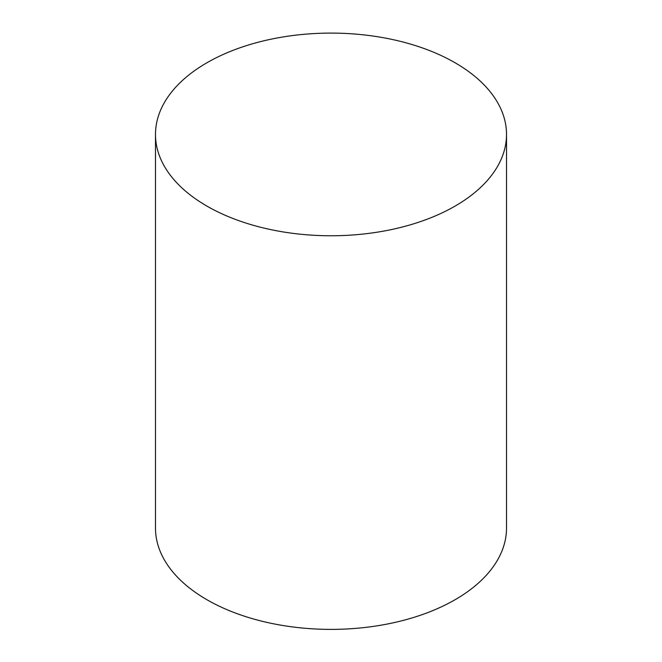 <?xml version="1.0" encoding="UTF-8"?>
<svg xmlns="http://www.w3.org/2000/svg" width="662" height="662" viewBox="0 0 662 662"><rect width="100%" height="100%" fill="white"/><g stroke="black" fill="none" stroke-linecap="round" stroke-linejoin="round"><path stroke-width="0.99" d="M206.892 206.081A175.513 101.327 0 0 0 398.168 228.051A175.513 101.327 0 0 0 506.513 134.427A175.513 101.327 0 0 0 331 33.1A175.513 101.327 0 0 0 155.487 134.427A175.513 101.327 0 0 0 206.892 206.081M155.487 134.427L155.487 528.061A175.513 101.327 0 0 0 206.892 599.706A175.513 101.327 0 0 0 398.168 621.676A175.513 101.327 0 0 0 506.513 528.061L506.513 134.427"/></g></svg>
